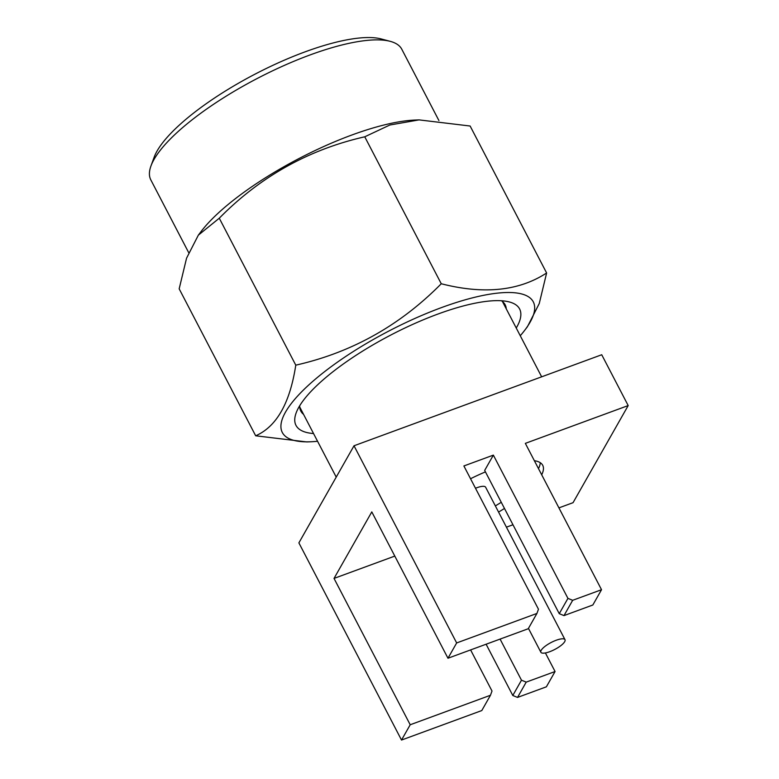 <?xml version="1.0" encoding="UTF-8"?>
<svg xmlns="http://www.w3.org/2000/svg" width="779" height="779" viewBox="0 0 779 779"><rect width="100%" height="100%" fill="white"/><g stroke="black" fill="none" stroke-linecap="round" stroke-linejoin="round"><path stroke-width="1.17" d="M470.545 478.744A74.356 21.442 -27.5 0 1 485.444 471.889M556.196 640.25A13.603 3.924 -27.5 0 1 565.009 639.705A13.603 3.924 -27.5 0 1 549.682 651.721A13.603 3.924 -27.5 0 1 540.879 652.266A13.603 3.924 -27.5 0 1 556.196 640.25M475.502 488.258A13.603 3.924 -27.5 0 1 476.816 487.751A13.603 3.924 -27.5 0 1 485.619 487.206L565.009 639.705M317.559 441.265A141.466 40.8 -27.5 0 1 310.568 441.781A141.466 40.8 -27.5 0 1 301.084 392.373A141.466 40.8 -27.5 0 1 441.664 307.53A141.466 40.8 -27.5 0 1 524.686 330.315A141.466 40.8 -27.5 0 1 520.255 335.749M310.568 441.781L306.722 441.927L255.678 435.792C276.603 426.629 289.973 403.084 295.777 365.156C351.67 352.546 400.163 325.408 441.255 283.751C483.808 294.618 518.931 291.025 546.624 272.981L539.263 303.518L527.451 326.664M313.538 433.543A126.052 36.35 -27.5 0 1 296.127 412.958A126.052 36.35 -27.5 0 1 437.973 314.034A126.052 36.35 -27.5 0 1 509.369 301.96A126.052 36.35 -27.5 0 1 516.243 328.027M303.557 414.379A115.165 33.215 -27.5 0 1 300.84 411.108A115.165 33.215 -27.5 0 1 299.701 405.762M188.664 252.581L150.814 179.871A141.466 40.8 -27.5 0 1 150.97 165.937L154.184 157.144A134.212 38.707 -27.5 0 1 305.212 51.803A134.212 38.707 -27.5 0 1 381.223 38.95L390.279 41.355A141.466 40.8 -27.5 0 1 401.779 49.223L438.908 120.55M150.97 165.937A141.466 40.8 -27.5 0 1 310.159 54.91A141.466 40.8 -27.5 0 1 390.279 41.355M255.678 435.792L179.17 288.834L186.561 258.18L198.343 235.151L201.109 231.499A141.466 40.8 -27.5 0 1 351.855 135.01A141.466 40.8 -27.5 0 1 415.226 120.044L419.073 119.888L470.127 126.023L546.624 272.981M198.343 235.151L219.279 218.208C260.128 176.697 308.62 149.558 364.757 136.802L389.821 125.02L419.073 119.888M534.365 460.71A74.356 21.442 -27.5 0 1 542.72 465.306A74.356 21.442 -27.5 0 1 541.697 474.791M504.48 508.453A74.356 21.442 -27.5 0 1 498.56 512.066M506.428 527.169L512.971 524.764M558.923 507.879L573.052 502.679L628.186 405.577L525.338 443.368L601.524 589.713L572.672 600.307L563.986 615.605L592.838 605.001L601.524 589.713M493.36 455.121L484.674 470.419L559.254 613.677L567.94 598.379L493.36 455.121L463.885 465.959L538.464 609.217L536.926 613.443L456.66 642.948L447.974 658.236L371.797 511.9L334.025 578.417L394.797 556.089M441.255 283.751L364.757 136.802M295.777 365.156L219.279 218.208M501.423 300.752A115.165 33.215 -27.5 0 1 505.143 304.755A115.165 33.215 -27.5 0 1 506.262 308.854M410.202 724.762L490.468 695.258L481.792 710.555L401.516 740.05L410.202 724.762L334.025 578.417M628.186 405.577L601.729 354.747L354.017 445.773L298.883 542.875L401.516 740.05M512.796 695.491L521.482 680.194L526.214 682.122L555.067 671.527L546.381 686.815L517.538 697.419L512.796 695.491L486.106 644.223M354.017 445.773L456.66 642.948M567.94 598.379L572.672 600.307M540.246 462.677A74.356 21.442 -27.5 0 1 538.493 468.637M501.267 502.289A74.356 21.442 -27.5 0 1 495.356 505.902M447.974 658.236L528.25 628.741L536.926 613.443M563.986 615.605L559.254 613.677M490.468 695.258L492.007 691.031L470.604 649.92M555.067 671.527L545.388 652.938M521.482 680.194L500.079 639.092M526.214 682.122L517.538 697.419M524.686 330.315L527.461 326.674M541.648 376.822L502.426 301.483M336.226 477.118L299.72 406.998M540.879 652.266L528.444 628.38"/></g></svg>
